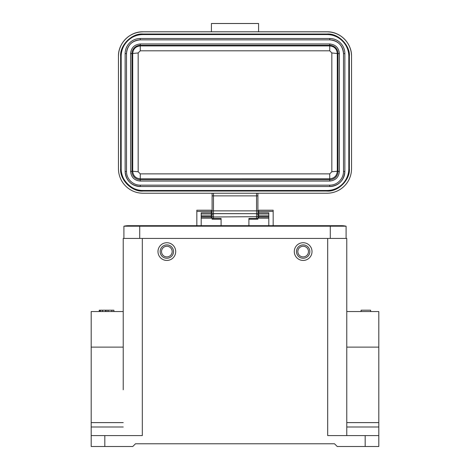 <?xml version="1.0" encoding="UTF-8"?>
<svg xmlns="http://www.w3.org/2000/svg" width="470" height="470" viewBox="0 0 470 470"><rect width="100%" height="100%" fill="white"/><g stroke="black" fill="none" stroke-linecap="round" stroke-linejoin="round"><path stroke-width="0.7" d="M346.772 422.606L378.808 422.606L378.808 311.551L346.772 311.551L346.772 238.431L123.228 238.431L123.228 389.783M212.099 218.409L212.099 219.237L221.094 219.237L221.094 218.444L221.094 225.671M201.195 218.121L212.099 218.121L212.099 193.229L212.099 218.438L221.094 218.444M268.805 218.121L257.901 218.121L257.901 216.682L257.901 219.237L248.906 219.237L248.906 218.444L248.906 225.671M213.462 213.603L213.462 213.662A1.363 1.363 0 0 0 212.099 215.031A1.363 1.363 0 0 1 213.462 213.662L213.462 216.97L257.901 216.682L257.901 193.229L257.901 215.031A1.363 1.363 180 0 0 256.538 213.662L213.462 213.603A1.363 1.363 180 0 0 212.099 214.966A1.363 1.363 180 0 1 213.462 213.603L213.462 210.866L256.538 210.866L256.538 195.873L213.462 195.873L213.462 193.229M201.195 217.757L211.283 217.757L211.283 210.213L196.836 210.213L196.836 225.671M211.283 217.757L211.283 218.121M268.805 215.883L258.717 215.883L258.717 218.121M258.717 215.883L258.717 213.979L268.805 213.979M273.164 225.671L273.164 210.213L258.717 210.213L258.717 213.979M201.195 225.671L201.195 212.828L211.283 212.828M258.717 212.828L268.805 212.828L268.805 225.671M257.901 218.438L248.906 218.444M331.838 171.744L329.734 173.871L329.734 178.806L140.266 178.812C135.677 178.353 133.163 175.833 132.71 171.25L138.162 171.744L138.162 52.934L140.266 50.813L140.266 45.925L329.734 45.925C334.323 46.377 336.837 48.898 337.29 53.48L337.29 171.25L331.838 171.744L331.838 52.934L329.734 50.813L329.734 45.931M331.838 52.94L338.042 53.621L338.042 171.391L337.29 171.25C336.837 175.833 334.323 178.353 329.734 178.812L329.734 179.693L140.266 179.693L140.266 173.871L138.162 171.744M130.595 171.397L131.958 171.391L131.958 53.621L130.595 53.627L130.595 171.397C131.171 177.266 134.391 180.492 140.266 181.062L140.266 179.693A8.307 8.307 0 0 1 131.958 171.391L132.71 171.25L132.71 53.48L138.162 52.94M130.595 53.627C131.165 47.752 134.391 44.527 140.266 43.957L140.266 45.314A8.307 8.307 0 0 0 131.958 53.621L132.71 53.48C133.163 48.898 135.677 46.377 140.266 45.925L140.266 45.314L329.734 45.314L329.734 45.925M329.734 38.493L329.734 39.856L140.266 39.856C131.9 40.673 127.311 45.261 126.501 53.627L126.501 171.397A13.765 13.765 180 0 0 140.266 185.162L329.734 185.162A13.765 13.765 180 0 0 343.5 171.397L343.5 53.627A13.765 13.765 180 0 0 329.734 39.856L140.266 39.856A13.765 13.765 180 0 0 126.501 53.627L125.138 53.627L125.138 171.397A15.128 15.128 180 0 0 140.266 186.525L329.734 186.525A15.128 15.128 180 0 0 344.863 171.397L344.863 53.627A15.128 15.128 180 0 0 329.734 38.493L140.266 38.493A15.128 15.128 180 0 0 125.138 53.627M121.184 168.671A21.808 21.808 180 0 0 142.992 190.479L327.008 190.479A21.808 21.808 180 0 0 348.816 168.671M142.992 190.479L142.992 191.049L327.008 191.049L327.008 190.503L327.008 191.049C338.071 192.048 350.362 179.757 349.363 168.695L348.816 168.695A21.808 21.808 0 0 1 327.008 190.503L142.992 190.503A21.808 21.808 0 0 1 121.184 168.695L121.184 56.377A21.808 21.808 0 0 1 142.992 34.563L327.008 34.563A21.808 21.808 0 0 1 348.816 56.377L348.816 168.695A21.808 21.808 0 0 1 327.008 190.503L327.008 190.479M142.992 31.843A24.534 24.534 180 0 0 118.458 56.377L118.458 168.695A24.534 24.534 180 0 0 142.992 193.229L327.008 193.229A24.534 24.534 180 0 0 351.542 168.695L351.542 56.377A24.534 24.534 180 0 0 327.008 31.843L142.992 31.801A24.534 24.534 180 0 0 118.458 56.335L118.458 56.377M351.542 56.377L351.542 56.335A24.534 24.534 180 0 0 327.008 31.801L142.992 31.801A24.534 24.534 180 0 0 118.458 56.335C118.117 43.222 129.879 31.461 142.992 31.801L208.692 31.801M261.308 31.801L327.008 31.801C340.121 31.461 351.883 43.222 351.542 56.335A24.534 24.534 180 0 0 327.008 31.801L327.008 31.843M351.542 168.654L351.542 56.335M258.582 31.696L258.582 23.506L257.219 23.5L211.418 23.506L211.418 31.696M258.582 23.518L211.418 23.518M256.538 213.603A1.363 1.363 180 0 1 257.901 214.966A1.363 1.363 180 0 0 256.538 213.603L256.538 210.866L257.901 210.86M142.31 238.431L142.31 435.596L104.822 435.596L104.822 446.5L132.769 446.5L135.495 443.774L334.505 443.774L337.231 446.5L365.178 446.5L365.178 435.596L327.69 435.596L327.69 238.431M303.156 260.439A8.86 8.86 0 0 1 294.296 251.579A8.86 8.86 0 0 1 303.156 242.72A8.86 8.86 0 0 1 312.015 251.579A8.86 8.86 0 0 1 303.156 260.439M346.772 435.596L346.772 238.431M365.178 435.596L378.808 435.596L378.808 427.001L346.772 427.001M365.178 446.5L378.808 446.5L378.808 435.596M104.822 446.5L91.192 446.5L91.192 311.551L123.228 311.551L123.228 238.431M104.822 435.596L91.192 435.596M166.844 260.439A8.86 8.86 0 0 1 157.985 251.579A8.86 8.86 0 0 1 166.844 242.72A8.86 8.86 0 0 1 175.704 251.579A8.86 8.86 0 0 1 166.844 260.439M378.808 422.606L378.808 427.001M346.09 238.431L346.09 226.199L123.91 226.199A21.808 21.808 0 0 1 128.68 225.671L330.281 225.671L139.719 225.671L139.719 238.431M303.156 258.259A6.68 6.68 0 0 1 296.476 251.579A6.68 6.68 0 0 1 303.156 244.899A6.68 6.68 0 0 1 309.836 251.579A6.68 6.68 0 0 1 303.156 258.259M123.91 238.431L123.91 226.199M166.844 258.259A6.68 6.68 0 0 1 160.164 251.579A6.68 6.68 0 0 1 166.844 244.899A6.68 6.68 0 0 1 173.524 251.579A6.68 6.68 0 0 1 166.844 258.259M303.156 256.896A5.317 5.317 0 0 1 297.839 251.579A5.317 5.317 0 0 1 303.156 246.262A5.317 5.317 0 0 1 308.473 251.579A5.317 5.317 0 0 1 303.156 256.896M346.09 226.199A21.808 21.808 0 0 0 336.549 226.199A21.808 21.808 0 0 1 346.09 226.199A21.808 21.808 0 0 0 341.32 225.671L330.281 225.671L330.281 238.431M166.844 256.896A5.317 5.317 0 0 1 161.527 251.579A5.317 5.317 0 0 1 166.844 246.262A5.317 5.317 0 0 1 172.161 251.579A5.317 5.317 0 0 1 166.844 256.896M361.083 311.551L361.083 310.188L370.63 310.188L370.63 311.551M113.893 311.551L113.893 310.188L99.24 310.188L99.24 311.551M99.37 310.188L99.37 311.551M100.392 310.188L100.392 311.551M102.466 310.188L102.466 311.551M105.644 310.188L105.644 311.551M105.991 310.188L105.991 311.551M108.047 310.188L108.047 311.551M111.842 310.188L111.842 311.551M211.283 211.441L196.836 211.441M211.283 216.447L201.195 216.447L211.283 216.441M273.164 211.441L258.717 211.441M258.717 217.757L268.805 217.757M258.717 216.447L268.805 216.447L258.717 216.441M201.195 213.979L211.283 213.979M201.195 215.883L211.283 215.883M140.266 50.813L329.734 50.813M329.734 173.871L140.266 173.871M329.734 43.957L329.734 45.314A8.307 8.307 0 0 1 338.042 53.621L339.405 53.627C338.788 47.793 335.568 44.574 329.734 43.957L140.266 43.957M339.405 171.397L338.042 171.391A8.307 8.307 0 0 1 329.734 179.693L329.734 181.062C335.568 180.451 338.788 177.225 339.405 171.397L339.405 53.627M140.266 181.062L329.734 181.062M126.501 171.397L125.138 171.397C126.031 180.586 131.077 185.626 140.266 186.525L140.266 185.162M140.266 39.856L140.266 38.493M329.734 39.856C338.1 40.673 342.689 45.261 343.5 53.627L344.863 53.627M343.5 171.397L344.863 171.397C343.97 180.586 338.923 185.626 329.734 186.525L329.734 185.162M348.816 56.377C349.116 44.721 338.664 34.263 327.008 34.563A21.808 21.808 0 0 1 348.816 56.377L349.363 56.377C350.362 45.32 338.071 33.023 327.008 34.022L142.992 34.022L142.992 34.563L327.008 34.563L327.008 34.022M142.992 190.503A21.808 21.808 0 0 1 121.184 168.695L120.637 168.695C119.638 179.757 131.929 192.048 142.992 191.049M121.184 56.377A21.808 21.808 0 0 1 142.992 34.563C131.336 34.263 120.884 44.721 121.184 56.377L120.637 56.377L120.637 168.695M349.363 168.695L349.363 56.377M142.992 34.022C131.929 33.023 119.638 45.32 120.637 56.377M256.538 193.229L256.538 195.873L257.901 195.867M121.184 168.636C120.208 179.428 132.199 191.425 142.992 190.45M212.099 195.867L213.462 195.873L213.462 210.866L212.099 210.86M213.462 213.662L256.538 213.662A1.363 1.363 180 0 1 257.901 215.031M256.538 213.662L256.538 218.444M213.462 218.444L213.462 216.97L212.099 216.682M378.808 347.119L346.772 347.119M91.192 427.001L123.228 427.001M123.228 347.119L91.192 347.119M91.192 422.606L123.228 422.606M140.266 186.525L329.734 186.525M100.263 310.188L100.263 311.551"/></g></svg>
